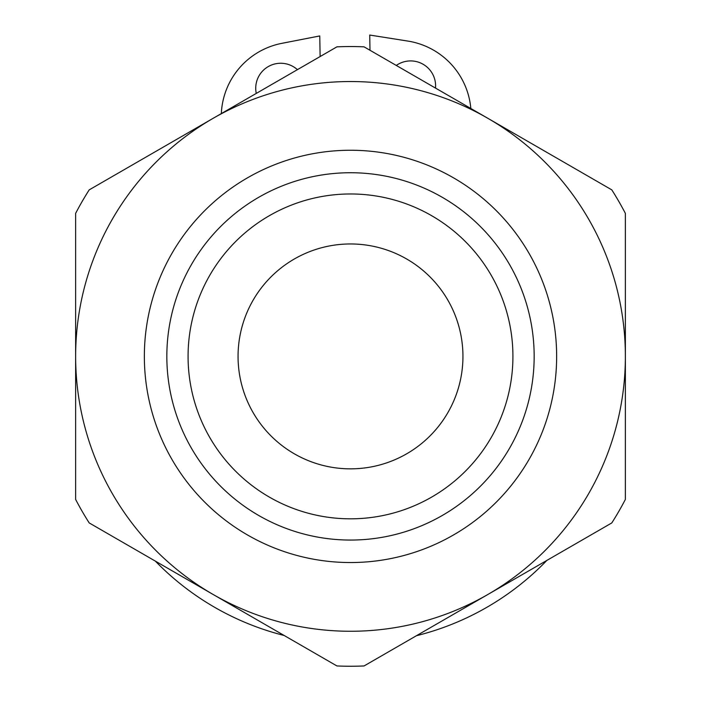 <?xml version="1.0" encoding="UTF-8"?>
<svg xmlns="http://www.w3.org/2000/svg" width="701" height="701" viewBox="0 0 701 701"><rect width="100%" height="100%" fill="white"/><g stroke="black" fill="none" stroke-linecap="round" stroke-linejoin="round"><path stroke-width="1.05" d="M221.332 113.588A74.963 74.963 0 0 1 281.881 43.331L319.761 35.944L320.129 56.544M369.997 50.27L369.725 35.05L407.842 41.07A74.963 74.963 0 0 1 470.827 108.48M256.268 93.417A24.991 24.991 0 0 1 297.417 69.653M396.284 65.438A24.991 24.991 0 0 1 435.514 88.098M546.859 560.414A272.365 272.365 0 0 1 416.429 635.719M284.159 635.483A272.365 272.365 0 0 1 155.359 561.124M209.836 275.186A162.422 162.422 0 0 1 491.164 275.186A162.422 162.422 0 0 1 350.5 518.819A162.422 162.422 0 0 1 209.836 275.186M253.122 300.177A112.449 112.449 0 0 0 350.5 468.846A112.449 112.449 0 0 0 447.878 300.177A112.449 112.449 0 0 0 253.122 300.177M75.629 356.397L75.629 213.376A309.851 309.851 0 0 1 89.202 189.866L213.069 118.355A274.871 274.871 0 0 0 213.069 594.439L89.202 522.928A309.851 309.851 0 0 1 75.629 499.419L75.629 356.397M487.931 594.439L364.073 665.95A309.851 309.851 0 0 1 336.927 665.95L213.069 594.439A274.871 274.871 0 0 0 625.371 356.397A274.871 274.871 0 0 0 213.069 118.355L336.927 46.844A309.851 309.851 0 0 1 364.073 46.844L611.798 189.866A309.851 309.851 0 0 1 625.371 213.376L625.371 499.419A309.851 309.851 0 0 1 611.798 522.928L487.931 594.439M191.443 264.566A183.662 183.662 0 0 0 350.5 540.059A183.662 183.662 0 0 0 509.557 264.566A183.662 183.662 0 0 0 191.443 264.566M171.973 253.324A206.147 206.147 0 0 0 350.5 562.544A206.147 206.147 0 0 0 529.027 253.324A206.147 206.147 0 0 0 171.973 253.324"/></g></svg>
